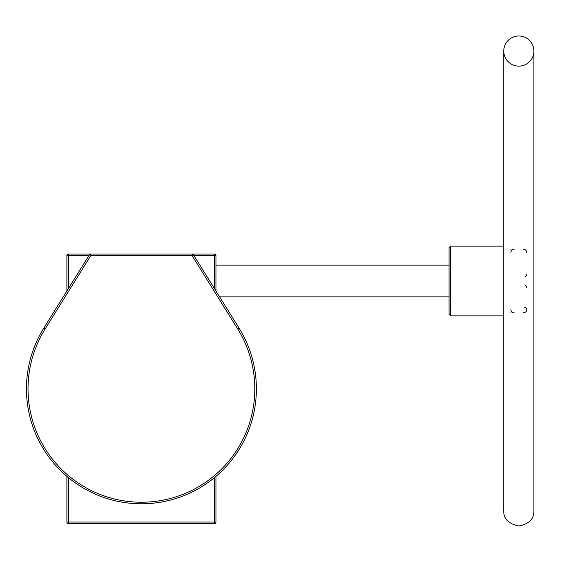<?xml version="1.0" encoding="UTF-8"?>
<svg xmlns="http://www.w3.org/2000/svg" width="562" height="562" viewBox="0 0 562 562"><rect width="100%" height="100%" fill="white"/><g stroke="black" fill="none" stroke-linecap="round" stroke-linejoin="round"><path stroke-width="0.84" d="M214.361 254.045L214.361 255.626L193.939 255.626L215.948 290.997L215.948 255.626A1.588 1.588 0 0 0 214.361 254.045L89.878 254.045L43.801 328.096A114.971 114.971 0 0 0 216.279 476.091A114.971 114.971 0 0 0 239.033 328.096A114.971 114.971 0 0 1 215.948 476.372L214.361 477.7L214.361 523.629A1.588 1.588 0 0 0 215.948 522.042A1.588 1.588 0 0 1 214.361 523.629L68.473 523.629A1.588 1.588 0 0 1 66.885 522.042L68.473 522.042L68.473 477.7L66.997 476.471M68.473 523.629L68.473 522.042L215.948 522.042L215.948 476.372M66.885 476.372L66.885 522.042M215.948 255.626L214.361 255.626L214.361 288.447M43.801 328.096L45.15 328.932L90.756 255.626L89.878 254.045L68.473 254.045A1.588 1.588 0 0 0 66.885 255.626A1.588 1.588 0 0 1 68.473 254.045L68.473 255.626L88.894 255.626M66.885 290.997L66.885 255.626L68.473 255.626L68.473 288.447M90.756 255.626L192.071 255.626L192.956 254.045L239.033 328.096L237.684 328.932A113.384 113.384 0 0 1 67.581 474.883A113.384 113.384 0 0 1 45.15 328.932M449.059 296.855L219.594 296.855M449.059 247.702L449.059 314.298L450.647 315.886L450.647 246.114L449.059 247.702M450.647 315.886L503.77 315.886M510.907 312.641L511.378 311.215M511.378 250.785L510.907 249.359M514.075 312.718A3.168 3.168 0 0 1 510.907 309.543M524.501 307.238A3.168 2.41 180 0 1 526.763 309.543A3.168 3.168 0 0 1 526.482 310.849A3.168 3.168 0 0 0 526.763 309.543A3.168 3.168 0 0 1 523.594 312.718M510.907 252.457A3.168 3.168 0 0 1 514.075 249.282M526.482 251.151A3.168 3.168 0 0 1 526.763 252.457A3.168 3.168 180 0 0 523.594 249.282M518.838 66.126A15.062 15.062 0 0 1 505.786 43.527A15.062 15.062 0 0 1 531.884 43.527A15.062 15.062 0 0 1 518.838 66.126M192.071 255.626L237.684 328.932M215.948 265.145L449.059 265.145M503.77 246.114L450.647 246.114M524.76 277.031A3.168 3.168 0 0 0 526.763 274.08M526.763 287.92A3.168 3.168 0 0 0 524.76 284.969M503.77 51.058L503.77 510.942C503.44 518.803 508.505 523.826 518.965 526.004C529.053 523.96 534.033 518.937 533.9 510.942L533.9 51.058"/></g></svg>

